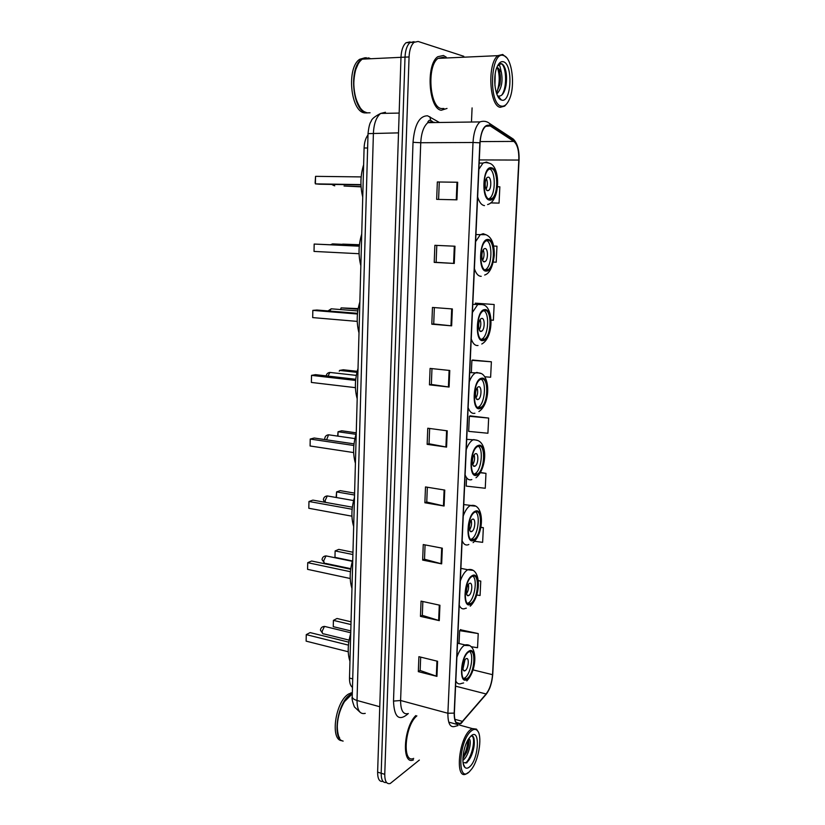 <?xml version="1.0" encoding="UTF-8"?>
<svg xmlns="http://www.w3.org/2000/svg" width="825" height="825" viewBox="0 0 825 825"><rect width="100%" height="100%" fill="white"/><g stroke="black" fill="none" stroke-linecap="round" stroke-linejoin="round"><path stroke-width="1.24" d="M352.481 687.431C350.439 685.905 349.449 682.78 349.501 678.057L364.093 147.995C364.33 142.374 365.63 138.023 367.981 134.96M410.077 41.889L406.024 42.745C403.023 45.406 401.342 50.263 400.981 57.317L377.623 772.138C377.644 778.965 379.428 782.038 382.965 781.368M463.784 56.296L418.12 41.456L414.098 42.312C411.118 44.983 409.448 49.861 409.066 56.946L384.759 774.345L381.181 773.242C381.202 780.089 382.975 783.162 386.512 782.461C382.975 783.162 381.202 780.089 381.181 773.242L405.013 57.131L381.181 773.242L377.623 772.138M414.088 41.673L410.056 42.529C407.065 45.2 405.384 50.067 405.013 57.131C405.384 50.067 407.065 45.2 410.056 42.529L414.088 41.673M441.293 110.251L447.016 108.436L441.293 110.251C428.783 109.148 425.597 64.701 437.766 56.719C425.597 64.701 428.783 109.148 441.293 110.251M446.181 57.1L443.427 55.502L437.766 56.719L443.427 55.502L446.181 57.1M461.257 722.69L460.041 723.484C456.204 724.701 454.317 721.194 454.369 712.965L480.078 142.838C480.604 134.795 482.45 129.298 485.626 126.328L490.256 125.957L513.872 141.415C517.399 144.478 519.049 150.686 518.822 160.06L492.535 674.685C491.875 682.791 489.741 689.226 486.142 693.98L461.257 722.69M461.237 723.082L486.152 694.33C489.844 689.452 492.03 682.863 492.7 674.551L518.997 160.091C519.224 150.49 517.533 144.117 513.923 140.982L490.318 125.503C484.739 123.657 481.253 129.422 479.872 142.797L454.183 713.109C454.235 722.628 456.586 725.959 461.237 723.082M437.343 181.964L457.669 182.253L437.343 181.964L436.662 199.361L456.926 199.825L457.669 182.253M454.988 246.221L434.878 245.314L434.218 262.381L454.266 263.443L454.988 246.221M436.796 245.396L436.126 262.34L454.266 263.443M436.126 262.329L434.218 262.381M452.358 308.942L432.465 307.447L431.815 324.194L451.646 325.844L452.358 308.942M434.352 307.591L433.713 323.967L451.646 325.844M433.713 323.947L431.815 324.194M449.769 370.477L430.093 368.414L429.454 384.842L449.078 387.049L449.769 370.477M431.97 368.61L431.351 384.45L449.078 387.049M431.351 384.409L429.454 384.842M437.58 661.268L418.904 656.679L418.316 671.653L436.941 676.366L437.58 661.268M420.678 657.113L420.152 670.498L436.941 676.366M420.162 670.405L418.316 671.653M439.931 605.251L421.059 601.126L420.461 616.378L439.282 620.637L439.931 605.251M422.854 601.518L422.317 615.357L439.282 620.637M422.317 615.285L420.461 616.378M442.324 548.192L423.256 544.552L422.647 560.082L441.664 563.867L442.324 548.192M425.071 544.902L424.514 559.216L441.664 563.867M424.514 559.154L422.647 560.082M444.757 490.071L425.494 486.936L424.875 502.755L444.087 506.024L444.757 490.071M427.329 487.235L426.752 502.043L444.087 506.024M426.752 501.982L424.875 502.755M447.243 430.836L427.773 428.227L427.144 444.345L446.562 447.098L447.243 430.836M429.629 428.474L429.031 443.788L446.562 447.098M429.031 443.747L427.144 444.345M415.779 715.584C403.415 727.547 401.497 765.713 413.459 759.877C401.497 765.713 403.415 727.547 415.779 715.584M384.759 774.345C384.78 781.327 386.605 784.379 390.225 783.513L419.347 760.062M471.467 122.028L472.086 107.9M490.988 320.09L493.391 320.234L494.154 304.518L475.272 303.157M496.97 246.19L493.701 246.046L496.97 246.19L496.196 262.206L493.371 262.072M490.689 202.909L499.063 203.115L499.847 186.811L497.547 186.749M466.527 478.727L466.197 486.111L485.255 488.266L485.977 473.354L480.614 472.539M474.623 541.303L482.635 542.345L483.347 527.691L480.882 527.247M476.778 595.011L480.067 595.485L480.769 581.078L478.314 580.583M471.003 646.676L477.541 647.728L478.222 633.569L460.422 629.764M484.646 376.767L490.627 377.242L491.38 361.793L472.694 360.04M488.658 418.069L469.363 416.295L468.672 431.382L487.915 433.238L488.658 418.069L470.147 415.872M439.271 182.16L438.591 199.403M469.363 416.295L470.343 415.769M485.977 473.354L480.49 472.756M483.347 527.691L480.862 527.371M480.769 581.078L478.325 580.738M478.222 633.569L459.638 630.651L459.051 643.531M459.638 630.651L460.618 629.547M491.38 361.793L471.9 360.329L471.374 371.848M471.9 360.329L472.88 359.968M494.154 304.518L475.458 303.177M499.063 203.115L490.731 202.878M471.323 730.919C458.752 740.52 456.751 784.369 469.353 771.757L472.003 768.622C479.397 758.371 482.532 734.755 477.097 730.352C475.499 728.887 473.571 729.083 471.323 730.919M478.118 731.713L476.499 729.135L472.209 728.558L470.446 729.712C458.71 738.375 454.699 780.316 466.166 773.943L468.404 772.427M416.873 715.883C404.745 725.515 401.909 764.094 413.686 758.381M352.296 693.825L344.53 701.57C337.507 712.264 334.991 731.125 339.673 738.066M349.542 695.609L344.386 701.663C337.786 713.594 335.796 724.814 338.425 735.343M352.306 693.536L350.522 694.475C337.652 701.528 331.619 739.551 343.148 741.087M352.337 692.567L348.686 693.969C335.342 701.271 329.732 740.726 342.055 740.675M464.506 740.479L464.527 741.479M462.887 760.248L463.031 760.155C468.28 756.814 471.941 741.861 469.507 739.19L468.734 738.643M468.322 739.283L468.641 740.365C469.116 743.511 468.456 747.471 466.692 752.245L462.887 758.577M469.59 766.848C478.851 759.186 480.439 727.32 471.075 735.89L468.724 738.653C463.279 746.357 460.927 763.96 464.898 767.374C466.197 768.632 467.765 768.457 469.59 766.848M463.114 762.847L466.527 762.558C468.528 761.062 470.302 758.402 471.848 754.576C474.004 748.646 474.746 743.593 474.097 739.406C473.498 736.684 472.385 735.622 470.735 736.23M472.261 736.178C475.613 739.097 472.096 757.133 465.682 763.042M467.827 740.107C467.662 745.965 466.032 751.73 462.938 757.412M470.941 736.013C472.467 735.415 473.498 736.364 474.024 738.86C474.684 743.222 473.839 748.574 471.498 754.906L466.764 762.888M468.548 739.932L465.888 752.998L463.495 757.886M467.301 678.398C474.736 673.458 476.541 647.429 469.116 651.75L468.528 652.101C461.051 656.659 459.102 683.224 466.537 678.862L467.301 678.398M463.671 678.501L465.001 677.82C470.693 674.107 474.127 654.844 469.693 651.523M350.738 633.342C347.655 644.325 347.397 653.637 349.965 661.279M348.779 642.159L310.128 632.6L306.261 634.631L306.127 641.138L348.233 651.76M306.127 641.138L306.261 634.631L348.428 645.129M351.048 621.823L337.002 618.492L333.413 620.379L333.259 626.66L350.8 630.898M333.259 626.66L333.413 620.379L350.976 624.566M465.331 670.539C468.652 668.405 469.466 656.783 466.156 658.701L465.877 658.866C462.547 660.938 461.711 672.664 465.022 670.735L465.331 670.539M462.969 668.869L465.001 659.773M503.755 55.636L503.693 55.615C490.514 49.913 488.111 104.259 501.332 106.116C504.477 106.734 507.179 104.414 509.458 99.144C515.522 85.81 512.026 57.812 503.755 55.636M506.437 57.533L502.703 54.481L497.836 55.657C487.111 63.298 489.328 106.167 500.249 107.302L504.663 106.126L506.684 103.878M445.067 58.049L443.365 57.234L438.075 58.369C426.669 65.835 429.619 107.467 441.365 108.549L443.891 108.498M370.673 58.75L368.662 57.894L362.299 59.142C359.545 61.143 357.38 64.608 355.802 69.527C350.852 84.15 355.688 107.137 364.361 111.746L367.125 112.85L370.085 112.788M368.424 58.183L362.557 59.132M358.091 64.113L355.688 69.702C352.182 83.903 353.585 96.412 359.886 107.219M366.197 57.647L361.845 59.163C348.294 67.248 352.595 111.798 366.671 112.85L369.631 112.798M364.949 57.781L359.782 59.256C346.222 67.341 350.543 111.839 364.65 112.891L367.146 112.932M495.196 74.003L494.928 85.563M496.702 93.833L496.99 93.823C501.528 88.667 502.992 81.51 501.383 72.332L498.022 67.887L496.712 67.856M497.114 67.918L498.228 68.826C500.321 72.084 500.909 77.21 499.991 84.202L496.413 92.967M501.363 99.98L501.621 100.062C511.325 103.548 513.284 64.329 503.467 61.782C500.94 61.071 498.754 62.927 496.908 67.341C492.412 77.808 495.351 98.587 501.363 99.98L498.187 96.02C501.899 96.628 504.518 93.039 506.045 85.253C507.189 76.539 506.344 69.857 503.508 65.206L501.755 63.69L498.073 64.927M497.846 65.33L499.847 65.835L501.291 72.023M368.177 58.864L366.156 58.008M500.363 63.577C506.024 63.339 507.922 86.604 501.755 95.143M497.588 68.186C499.991 75.9 499.713 84.026 496.763 92.565M505.137 68.578C506.643 73.394 506.89 79.107 505.869 85.738L504.993 89.533M499.672 97.958L499.063 98.227M499.063 70.311C500.198 74.786 500.332 79.901 499.465 85.666L499.991 84.202M470.817 603.405C478.613 599.177 480.037 571.56 472.168 576.407L472.086 576.458C464.238 580.284 462.691 608.458 470.559 603.549L470.817 603.405M467.538 603.333L468.487 602.9C474.447 599.785 477.788 579.367 472.869 576.108M352.76 559.866C349.645 570.797 349.387 580.326 351.966 588.472M350.707 569.229L311.623 561.01L307.725 562.681L307.581 569.343L350.233 578.511M307.581 569.343L307.725 562.681L350.419 571.715M352.966 552.255L338.745 549.378L335.125 550.935L334.971 557.36L352.44 560.959M334.971 557.36L335.125 550.935L352.904 554.534M468.837 595.444C472.312 593.618 472.952 581.295 469.456 583.45L469.394 583.481C465.898 585.224 465.238 597.671 468.734 595.506L468.837 595.444M466.548 593.814C468.311 590.927 468.93 587.802 468.394 584.451M473.818 539.54L473.973 539.457C481.779 535.673 482.986 507.798 475.107 512.036L474.767 512.212C466.878 516.11 465.939 544.345 473.818 539.54M470.848 539.354L471.611 539.024C477.757 536.157 480.81 515.017 475.551 511.861M354.482 497.341C351.347 508.221 351.079 517.945 353.677 526.525M352.347 507.179L312.892 500.115L308.963 501.476L308.818 508.272L351.924 516.182M308.818 508.272L308.963 501.476L352.12 509.242M354.595 493.113L340.23 490.648L336.579 491.906L354.544 495.01M336.157 497.197L336.579 491.906L336.445 497.485M471.807 531.496L471.9 531.455C475.396 529.763 475.891 517.337 472.385 519.286L472.251 519.348C468.744 521.07 468.301 533.558 471.807 531.496M469.611 529.898C471.395 526.917 471.941 523.72 471.25 520.307M476.881 474.344L477.458 474.055C485.079 470.137 485.853 442.942 478.201 446.253L477.438 446.624C469.714 450.667 469.219 478.222 476.881 474.344M474.251 474.066L475.076 473.684C481.274 470.59 483.759 449.223 478.273 446.222M356.235 433.537C353.069 444.355 352.801 454.286 355.42 463.32M354.028 443.86L314.191 438.013L310.221 439.055L310.087 445.985L353.657 452.574M310.087 445.985L310.221 439.055L353.853 445.5M356.256 432.836L341.736 430.794L338.064 431.753L355.998 434.301M337.662 435.982L338.064 431.753L337.961 436.023M474.849 466.207L475.138 466.073C478.541 464.32 478.851 452.203 475.437 453.74L475.118 453.894C471.694 455.668 471.436 467.858 474.849 466.207M472.756 464.64C474.53 461.557 475.004 458.287 474.169 454.823M480.006 407.756L481.006 407.292C488.421 403.27 488.802 376.674 481.357 379.067L480.16 379.593C472.653 383.769 472.57 410.726 480.006 407.756M477.737 407.416L478.593 407.003C484.832 403.673 486.74 381.996 481.027 379.16M358.029 368.414C354.832 379.18 354.554 389.317 357.194 398.815M355.74 379.263L315.511 374.663L311.52 375.365L311.376 382.439L355.42 387.657M311.376 382.439L311.52 375.365L355.627 380.428M357.194 371.312L343.282 369.775L339.58 370.425L356.936 372.343M339.261 371.209L339.58 370.425M477.964 399.527L478.428 399.321C481.748 397.516 481.872 385.657 478.552 386.791L478.046 387.018C474.715 388.853 474.643 400.775 477.964 399.527M475.963 397.99C477.727 394.804 478.108 391.452 477.139 387.956M483.202 339.745L484.615 339.147C491.803 335.022 491.824 308.932 484.574 310.427L482.965 311.077C475.685 315.356 475.963 341.818 483.202 339.745M480.758 339.529L482.182 338.931C488.431 335.383 489.751 313.294 483.832 310.613M359.855 301.94C356.637 312.634 356.359 322.988 359.009 332.98M357.493 313.314L316.862 310.025L312.83 310.375L312.685 317.594L357.225 321.389M312.685 317.594L312.83 310.375L357.431 314.005M358.174 308.612L341.117 307.89L358.06 309.231M340.797 308.777L341.117 307.89M481.13 331.423L481.79 331.145C484.997 329.299 484.966 317.677 481.738 318.409L481.047 318.687C477.809 320.564 477.902 332.269 481.13 331.423M479.263 329.907C480.975 326.607 481.274 323.183 480.16 319.646M486.461 270.26L488.287 269.569C495.227 265.361 494.928 239.693 487.874 240.292L485.853 241.024C478.809 245.386 479.428 271.446 486.461 270.26M484.976 269.899L485.822 269.424C492.071 265.671 492.793 243.066 486.698 240.539M361.732 234.053C358.483 244.685 358.184 255.255 360.855 265.753M359.287 245.994L314.17 244.056L314.026 251.419L359.071 253.718M314.026 251.419L314.17 244.056L359.277 246.18M359.422 244.736L342.695 244.128L359.401 244.901M484.368 261.834L485.213 261.525C488.317 259.638 488.132 248.191 484.987 248.531L484.12 248.851C480.996 250.769 481.233 262.288 484.368 261.834M482.625 260.349C484.285 256.926 484.481 253.43 483.244 249.851M489.802 199.237L492.009 198.505C498.702 194.246 498.114 168.888 491.236 168.62L488.833 169.373C482.037 173.797 482.945 199.557 489.802 199.237M488.72 198.928L489.514 198.454C495.753 194.494 495.887 171.28 489.617 168.877M363.639 164.732C360.36 175.292 360.061 186.079 362.742 197.103M360.958 184.893L319.492 184.212L315.397 183.872L315.129 182.83L315.552 176.344L315.397 183.872L360.948 184.604M315.552 176.344L361.164 176.911M344.128 186.007L361.051 186.594M344.035 186.007L361.072 186.852M487.688 190.719L488.699 190.389C491.69 188.482 491.38 177.169 488.317 177.127L487.266 177.458C484.254 179.396 484.626 190.792 487.688 190.719M486.08 189.265C487.647 185.718 487.75 182.129 486.389 178.52M352.718 678.913L349.501 678.057M367.62 147.995L364.093 147.995M385.461 112.262L380.665 113.427C376.324 116.995 373.9 123.554 373.405 133.114L357.019 700.466C357.173 710.304 359.917 714.605 365.248 713.367M379.758 706.736L357.019 700.466C353.956 699.569 352.358 698.352 352.213 696.826L352.223 696.661M362.299 59.142L409.066 56.946M359.978 712.161L354.43 706.953C352.45 701.786 351.708 698.414 352.213 696.826L368.022 133.629L398.506 132.877M408.097 713.635L407.56 714.202C398.836 721.401 394.154 717.028 393.504 701.085L413.026 142.312L420.74 142.735L400.599 700.497C400.661 710.552 403.239 714.904 408.344 713.542M413.026 142.312C414.532 124.678 419.389 115.84 427.587 115.799L439.436 122.492M432.3 121.492L427.876 122.657C423.689 126.266 421.307 132.959 420.74 142.735L473.014 142.488C473.653 132.464 475.973 125.606 479.954 121.904L427.876 122.657C427.515 122.255 427.989 121.471 429.289 120.295L430.712 120.471L429.866 116.717M458.782 723.133L458.195 723.824M460.804 723.711L462.577 721.751M484.832 695.867L489.112 689.494C489.246 689.215 491.793 684.43 492.762 674.252L492.7 674.551M518.997 160.091L519.049 160.143C519.389 150.212 517.44 143.179 513.222 139.043L510.314 137.125M513.923 140.982L513.222 139.043L489.586 123.482C486.853 121.223 483.646 120.698 479.954 121.904M484.543 696.197L486.152 694.33M490.318 125.503L489.586 123.482M479.872 142.797L473.014 142.488L447.892 713.264L454.183 713.109M458.081 725.536L455.029 726.392C450.213 727.898 447.841 723.515 447.892 713.264L400.599 700.497L393.504 701.085M434.692 122.554L434.115 122.203M431.609 121.399L430.712 120.471L432.496 121.533M518.822 160.06L479.304 159.926M513.872 141.415L480.15 141.591M490.256 125.957L486.049 126.019M462.567 721.401L454.823 719.297M486.142 693.98L455.575 686.163M492.535 674.685L473.055 669.89M446.593 430.753L445.912 446.995M444.108 489.968L443.448 505.9M441.684 548.078L441.024 563.712M439.292 605.117L438.653 620.462M436.951 661.114L436.322 676.18M449.109 370.404L448.418 386.966M451.688 308.901L450.976 325.782M454.307 246.19L453.595 263.412M456.988 182.253L456.256 199.805M468.569 651.368C460.154 656.597 458.813 686.173 467.259 679.119C475.489 673.592 476.881 644.985 468.569 651.368M463.598 682.935L461.309 683.502C459.009 684.533 457.174 683.698 455.812 680.976M456.885 657.247C458.937 651.389 461.371 647.429 464.176 645.387L469.373 645.624M349.109 640.118L323.957 633.92C322.812 634.147 322.214 633.27 322.162 631.3L324.369 626.515L325.762 626.701M472.117 575.706C463.65 579.862 462.278 610.191 470.786 604.148C479.057 599.641 480.48 570.333 472.117 575.706M466.342 608.169L465.465 608.345C462.846 609.613 460.762 608.582 459.226 605.261M460.319 580.934C462.392 575.18 464.846 571.457 467.672 569.755L472.508 570.312M350.78 568.673L325.762 563.423C324.514 563.692 323.843 562.753 323.771 560.598L326.009 555.926L327.319 556.163M475.148 511.263C466.641 514.501 465.228 545.48 473.777 540.303C482.099 536.693 483.553 506.777 475.148 511.263M468.837 544.49C466.022 545.82 463.784 544.583 462.134 540.777M463.258 515.934C465.176 510.685 467.466 507.251 470.106 505.622L475.128 506.117M325.421 502.353L325.153 500.476L327.308 495.938L328.628 496.165M478.232 445.469C469.683 447.738 468.249 479.377 476.84 475.118C485.203 472.436 486.688 441.901 478.232 445.469M471.838 479.552C469.002 480.573 466.764 479.036 465.104 474.922M466.249 449.553C468.012 444.84 470.106 441.695 472.529 440.127L473.684 439.581L477.778 440.509M326.566 439.828L328.577 434.796L329.959 434.992M481.387 378.262C472.797 379.521 471.333 411.861 479.964 408.55C488.369 406.838 489.885 375.653 481.387 378.262M474.901 413.243C472.055 413.944 469.796 412.077 468.136 407.653M469.301 381.738C470.91 377.53 472.818 374.684 475.014 373.189L476.788 372.415L480.439 373.436M328.01 376.087L329.876 372.426L331.289 372.58M484.615 309.612C475.973 309.818 474.478 342.87 483.161 340.56C491.597 339.848 493.154 308.003 484.615 309.612M478.026 345.51C475.169 345.871 472.9 343.685 471.23 338.931M472.426 312.438L477.593 304.734L479.954 303.796L483.13 304.848M329.711 311.066L331.207 308.808L332.65 308.921M487.905 239.456C479.222 238.569 477.696 272.353 486.42 271.085C494.907 271.435 496.485 238.91 487.905 239.456M481.222 276.313C478.345 276.323 476.077 273.787 474.406 268.692M475.623 241.622L480.243 234.733L483.192 233.692L485.832 234.702M331.763 244.705L334.012 243.953M491.277 167.764C482.553 165.722 480.985 200.269 489.761 200.083C498.279 201.537 499.898 168.3 491.277 167.764M484.492 205.6C481.604 205.25 479.315 202.352 477.634 196.897M478.882 169.228L482.986 163.102L486.502 162.04L488.575 162.938M334.754 185.852L333.011 184.439M406.024 42.745L414.098 42.312M368.022 133.629C368.765 126.947 369.806 122.853 371.147 121.337C371.549 119.089 374.725 116.449 380.665 113.427L399.156 113.077M460.041 723.484L456.101 722.401M492.762 674.252L519.049 160.143M434.218 122.564L433.579 122.183M463.33 763.971L464.898 767.374M350.903 692.887L352.316 693.268M448.738 722.123L457.535 724.536M459.587 725.092L472.209 728.558M477.097 730.352L476.499 729.135M474.086 739.406L474.024 738.86M465.888 752.998L466.692 752.245M457.514 643.17L464.96 644.923C477.716 642.407 477.85 669.333 466.806 680.924M464.238 678.284L466.537 678.862M463.557 670.374L465.022 670.735M350.749 632.765L324.596 626.423C322.142 626.526 320.76 627.773 320.44 630.156L322.833 633.672M503.693 55.615L502.703 54.481M438.075 58.369L497.836 55.657M359.782 59.256L361.845 59.163M460.886 568.353L467.734 569.714C481.264 566.29 481.656 595.64 470.219 606.2M468.218 603.054L470.559 603.549M467.156 595.165L468.734 595.506M352.337 561.32L326.061 555.906C323.668 556.081 322.327 557.318 322.039 559.628L324.545 563.197M473.096 542.623C484.698 532.929 484.296 503.044 471.199 505.478L463.763 504.56M471.611 539.024L473.973 539.457M470.24 531.145L471.9 531.455M353.585 500.548L327.308 495.938C324.968 496.176 323.668 497.413 323.39 499.661L324.297 502.157M475.994 477.747C486.647 469.477 488.895 440.447 474.86 439.9L466.713 439.333M475.076 473.684L477.458 474.055M473.395 465.805L475.138 466.073M354.905 438.591L328.577 434.796C326.298 435.084 325.029 436.322 324.772 438.518L324.895 439.581M478.892 411.551C491.05 403.858 490.359 372.591 478.531 372.962L469.714 372.632M478.593 407.003L481.006 407.292M476.644 399.104L478.428 399.321M356.307 375.396L329.876 372.426C327.783 372.725 326.556 373.88 326.195 375.88M481.79 344.004C494.185 337.477 493.732 305.477 482.213 304.59L472.787 304.384M482.182 338.931L484.615 339.147M479.964 330.99L481.79 331.145M357.792 310.922L331.207 308.808L328.03 310.932M484.646 275.034C489.514 273.642 492.721 267.094 494.288 255.389C494.474 243.942 491.679 237.043 485.894 234.723L475.942 234.558M485.822 269.424L488.287 269.569M483.388 261.432L485.213 261.525M359.38 245.138L332.578 243.891L330.681 244.654M487.606 204.559C500.383 201.393 500.785 166.423 489.586 163.298C486.276 162.432 484.079 162.37 482.986 163.102L479.16 163.092M489.514 198.454L492.009 198.505M486.884 190.358L488.699 190.389M331.712 184.418L333.97 185.625"/></g></svg>
